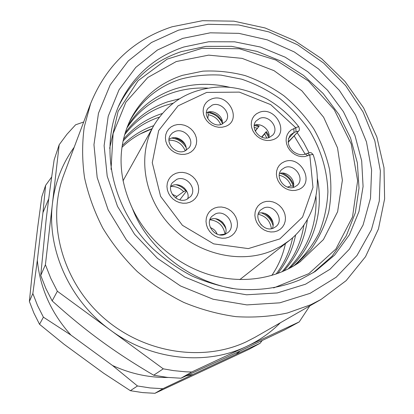 <?xml version="1.0" encoding="UTF-8"?>
<svg xmlns="http://www.w3.org/2000/svg" width="414" height="414" viewBox="0 0 414 414"><rect width="100%" height="100%" fill="white"/><g stroke="black" fill="none" stroke-linecap="round" stroke-linejoin="round"><path stroke-width="0.62" d="M228.963 237.17L225.656 238.102L222.152 238.252L218.618 237.61L215.244 236.208L212.201 234.112L209.639 231.436L207.693 228.311L206.462 224.905L206.006 221.381L206.348 217.924L207.461 214.711L209.293 211.901L211.745 209.634L214.695 208.014L217.992 207.129L221.469 207.01L224.962 207.673L228.29 209.07L231.291 211.14L233.822 213.779L235.757 216.858L236.999 220.222L237.481 223.71L237.186 227.151L236.115 230.365L234.324 233.201L231.902 235.509L228.963 237.17M284.304 161.734C300.724 154.463 315.535 183.345 298.442 189.581L295.342 190.419L292.03 190.518L288.682 189.86L285.463 188.484L282.539 186.46L280.055 183.888L278.151 180.897L276.909 177.647L276.397 174.304L276.64 171.029L277.618 167.996L279.284 165.352L281.551 163.23L284.304 161.734M259.236 112.37C275.688 105.539 290.209 133.857 273.1 139.673L270 140.444L266.694 140.491L263.361 139.803L260.163 138.416L257.26 136.403L254.812 133.862L252.933 130.927L251.722 127.75L251.241 124.485L251.515 121.302L252.519 118.368L254.201 115.816L256.483 113.788L259.236 112.37M225.237 126.487L222.049 127.248L218.664 127.279L215.259 126.575L212.004 125.173L209.07 123.134L206.602 120.572L204.728 117.617L203.548 114.414L203.108 111.133L203.44 107.94L204.521 104.99L206.291 102.439L208.656 100.405L211.507 98.993C228.471 92.193 242.858 120.707 225.237 126.487M188.034 153.527L184.732 154.339L181.239 154.401L177.73 153.703L174.392 152.28L171.391 150.21L168.881 147.591L166.987 144.558L165.807 141.272L165.403 137.893L165.786 134.597L166.94 131.554L168.798 128.909L171.272 126.798L174.227 125.323L177.523 124.552L180.985 124.521L184.447 125.235L187.744 126.648L190.704 128.702L193.188 131.285L195.072 134.271L196.257 137.515L196.691 140.863L196.35 144.144L195.242 147.193L193.421 149.858L190.978 152.01L188.034 153.527M189.938 202.249L186.585 203.139L183.04 203.248L179.479 202.581L176.085 201.163L173.036 199.062L170.485 196.391L168.56 193.286L167.359 189.907L166.946 186.424L167.334 183.014L168.503 179.852L170.392 177.094L172.902 174.879L175.903 173.311L179.246 172.467L182.765 172.39L186.284 173.073L189.628 174.491L192.634 176.566L195.16 179.195L197.074 182.258L198.28 185.591L198.725 189.043L198.378 192.432L197.255 195.599L195.408 198.384L192.929 200.64L189.938 202.249M263.092 202.27L266.274 201.401L269.649 201.297L273.049 201.949L276.298 203.331L279.248 205.365L281.748 207.963L283.673 210.99L284.93 214.297L285.458 217.723L285.22 221.097L284.237 224.259L282.545 227.038L280.231 229.299L277.406 230.924L274.213 231.835L270.813 231.975L267.377 231.338L264.08 229.956L261.089 227.891L258.564 225.263L256.628 222.189L255.376 218.84L254.879 215.383L255.153 211.989L256.183 208.837L257.912 206.079L260.256 203.854L263.092 202.27M263.604 208.087C273.82 203.284 284.853 219.668 275.993 226.556L273.571 228.057C263.578 232.88 252.426 217.019 260.773 209.919L263.604 208.087M272.345 228.471C276.122 220.698 266.632 210.338 258.517 213.345M268.924 137.567C270.549 130.172 261.275 122.363 254.268 125.23M293.241 187.423C295.948 180.018 287.057 170.925 279.548 173.404M222.406 124.009C223.55 116.67 214.333 109.472 207.398 112.292L206.4 112.717M186.14 150.437C187.583 142.835 178.103 135.321 170.842 138.317L169.01 139.213M187.713 198.958C190.326 190.89 180.287 182.025 172.426 185.462L170.791 186.269M225.221 234.267C229.133 226.008 218.68 215.559 210.369 219.41L209.96 219.586M122.994 180.856L153.868 125.411C137.21 154.955 143.632 197.411 170.542 225.868C197.343 254.408 240.606 264.417 272.515 250.527L281.235 246.092L289.2 240.617C314.236 221.133 323.453 186.228 313.289 154.96C313.134 154.417 311.97 154.432 309.796 155.012L304.771 156.575L301.516 156.637L298.225 155.964L295.053 154.593L292.175 152.595L289.733 150.065L287.844 147.136L286.617 143.958L286.105 140.693L286.328 137.51L287.285 134.566L288.91 132.004L291.13 129.96L295.808 127.776C297.656 126.865 298.685 126.575 298.892 126.917L298.892 126.917C300.103 131.58 298.691 130.115 298.401 131.362L288.144 141.976M259.749 118.368C268.94 114.414 279.631 128.071 272.785 135.067L269.4 137.396C260.39 141.386 249.621 128.107 256.069 120.992L259.749 118.368M284.723 167.592C294.442 163.152 305.315 178.574 297.19 185.343L294.566 187.004C285.034 191.475 274.058 176.478 281.753 169.543L284.723 167.592M215.415 213.903C225.646 209.158 236.777 224.781 228.409 232.202L225.351 234.215C215.373 238.971 204.133 223.958 211.911 216.331L215.415 213.903M212.211 105.104C221.226 101.358 231.861 113.876 225.868 121.214L221.775 124.262C212.946 128.035 202.249 115.915 207.828 108.489L212.211 105.104M175.101 131.45C184.292 127.59 195.051 139.963 189.172 147.658L184.711 151.105C175.743 154.976 164.922 143.078 170.32 135.295L172.359 132.982L175.101 131.45M176.783 179.34C186.481 175.06 197.499 188.686 190.626 196.51L186.554 199.501C177.109 203.791 166.019 190.735 172.317 182.781L176.783 179.34M178.537 30.155L151.457 42.507L128.226 60.987L110.181 84.922L98.465 113.281L93.957 144.698L97.181 177.534L108.168 209.929L126.461 239.975L151.063 265.85L180.551 285.996L213.132 299.239L246.868 304.901L279.792 302.825L310.081 293.345L336.194 277.24L356.925 255.593L371.451 229.703L379.307 200.992L380.368 170.889L374.815 140.791L363.062 112.003L345.737 85.724L323.629 63.026L297.687 44.841L268.976 31.94L238.681 24.949L208.082 24.286L178.537 30.155M305.516 284.216L277.245 292.946L246.573 294.789L215.182 289.448L184.877 277.085L157.46 258.336L134.566 234.272L117.509 206.338L107.21 176.204L104.116 145.63L108.204 116.324L119.02 89.822L135.766 67.404L157.387 50.047L182.657 38.398L210.276 32.82L238.925 33.368L267.32 39.868L294.245 51.926L318.573 68.972L339.289 90.262L355.507 114.906L366.468 141.898L371.596 170.087L370.504 198.244L363.057 225.056L349.39 249.176L329.942 269.297L305.516 284.216M172.095 26.775C133.613 39.397 106.491 64.91 90.718 103.324L84.27 126.912C82.008 143.467 82.096 160.394 84.534 177.694C88.332 194.973 94.418 211.777 102.801 228.098C112.417 243.908 123.921 258.408 137.313 271.6C151.607 283.833 167.096 294.106 183.769 302.417C200.878 309.475 218.307 314.221 236.058 316.663C253.725 317.745 270.844 316.529 287.409 313L310.759 304.751L321.078 299.431L346.176 280.62L365.526 256.685L378.448 228.968L384.616 198.865L384.006 167.779L376.859 137.039L363.637 107.888L344.991 81.465L321.709 58.778L294.727 40.696L265.074 27.966L233.91 21.166L202.477 20.7L172.095 26.775M83.685 122.006L75.607 124.795L66.913 134.312L59.192 144.729L45.416 264.743L50.736 278.213L57.36 291.239L163.266 368.838L173.414 370.608L185.612 371.798L191.692 372.015L299.213 321.921L309.817 305.884M45.416 264.743L40.743 275.45L46.052 220.543C48.127 202.643 50.829 182.398 54.156 159.809L59.192 144.729M163.266 368.838L153.666 375.213C134.012 363.673 116.344 352.148 100.68 340.644C84.973 329.187 68.802 315.934 52.164 300.89L45.825 288.387L40.743 275.45M299.213 321.921L284.697 329.844L229.977 355.74L180.975 378.22L167.318 377.382L153.666 375.213M57.36 291.239L52.164 300.89M191.692 372.015L180.975 378.22M271.775 275.481C278.42 265.778 282.969 255.153 285.417 243.608M277.722 273.525C286.778 262.109 292.745 249.233 295.627 234.904M162.076 113.571L160.948 113.943C146.059 118.984 133.546 127.45 123.403 139.347M292.636 237.729C289.872 251.096 284.346 263.221 276.05 274.115M294.157 135.895L305.139 154.168M315.991 196.039C317.119 224.698 307.783 249.047 287.984 269.09M126.684 128.34C137.878 111.107 153.263 99.215 172.829 92.669C184.002 89.036 195.698 87.52 207.911 88.12M289.66 268.225C313.962 245.88 324.007 211.057 317.331 178.17M309.035 152.771L303.607 142.452L297.164 132.682M230.225 87.426C211.187 82.831 192.738 83.349 174.884 88.984C154.51 95.753 138.674 108.271 127.372 126.534M179.148 98.858L167.711 101.834C150.178 107.712 135.983 118.099 125.116 132.982M283.683 271.123C297.009 256.468 304.901 239.271 307.374 219.523M124.583 134.773C135.331 120.738 149.061 110.911 165.771 105.301L172.835 103.272M303.907 225.009C301.138 242.739 293.842 258.346 282.012 271.843M295.632 264.779L310.619 249.792C318.837 238.283 324.871 225.697 328.726 212.046C331.272 198.037 331.547 183.847 329.549 169.471C326.294 155.24 321.016 141.666 313.698 128.744C305.351 116.417 295.467 105.456 284.045 95.862C271.931 87.214 258.967 80.461 245.155 75.596C231.084 71.927 216.988 70.447 202.87 71.156L182.512 75.327C159.064 83.048 141.64 97.942 130.255 120.003C117.317 147.581 118.037 177.073 132.408 208.48C146.986 239.183 175.764 264.179 208.273 274.358C240.834 284.402 275.3 279.305 299.938 261.912L323.412 239.602L337.627 211.694L342.383 180.199L337.524 147.85L323.634 117.265L301.904 90.847L274.032 70.665L242.128 58.369L208.64 55.134L176.245 61.551L147.762 77.527L125.913 102.149L113.094 133.65L111.05 169.393M129.38 121.84C140.781 100.892 157.765 86.692 180.328 79.245C193.436 75.705 207 74.329 221.019 75.11L241.781 79.214C255.371 83.882 268.143 90.397 280.102 98.755C291.342 107.992 301.164 118.627 309.563 130.674C321.073 149.884 327.184 170.247 327.904 191.76C327.241 206.11 324.322 219.803 319.142 232.828C312.829 245.119 304.43 256.111 293.956 265.809M153.729 125.659C141.65 129.929 131.14 136.584 122.187 145.63M121.923 147.379C130.669 138.944 140.698 132.734 152.005 128.749M123.015 141.117C133.008 129.934 145.045 121.964 159.121 117.214M299.938 261.912L300.75 261.327M313.227 272.748L332.075 256.183L346.259 235.866L355.315 212.817L359.016 188.111L357.36 162.821L350.544 137.976L338.947 114.559L323.091 93.45L303.612 75.446L281.272 61.236L256.918 51.388L231.473 46.337L205.939 46.368L181.353 51.605C152.895 61.225 131.88 79.628 118.311 106.817M109.648 148.316L118.119 111.304L138.116 80.663L167.127 59.13L202.001 48.309L239.349 48.743L275.843 60.03L308.389 80.984L334.269 109.772L351.238 143.994L357.629 180.794L352.516 216.952L335.883 249.026L308.828 273.654L273.649 287.927M183.775 47.02L208.739 41.757L234.666 41.814L260.489 47.051L285.184 57.184L307.804 71.746L327.474 90.159L343.429 111.708L355.005 135.575L361.681 160.839L363.073 186.507L358.985 211.502L349.432 234.728L334.652 255.076L315.163 271.512L299.969 279.807C280.195 287.999 258.843 291.052 235.913 288.967C220.786 286.566 205.996 282.177 191.542 275.802C177.502 268.355 164.549 259.257 152.683 248.503C112.137 209.127 99.262 148.771 119.227 104.711C132.744 76.197 154.262 56.966 183.775 47.02M132.408 208.48C146.691 246.537 186.647 280.407 233.03 288.589M51.683 176.975L45.612 185.374L41.845 196.65L37.679 227.431L32.245 273.09L29.384 301.454L33.907 313.087L39.542 324.312L64.118 344.319L103.66 373.221L130.363 390.697L142.639 392.596L154.929 393.3L162.883 388.694L150.173 387.949L137.474 385.972L112.52 365.5C130.545 373.775 149.123 377.77 168.255 377.48M154.929 393.3L249.192 349.225L260.07 343.289L235.851 354.41L240.11 350.994M48.733 198.782L42.952 212.579L37.327 260.328C40.091 288.289 51.295 313.207 70.939 335.081L112.52 365.5M186.393 375.772L192.955 374.447L235.851 354.41M192.955 374.447L162.883 388.694M260.07 343.289L262.124 340.603M70.939 335.081L43.392 317.165L37.545 305.548L32.851 293.516L37.327 260.328M42.952 212.579L45.612 185.374M39.542 324.312L43.392 317.165M130.363 390.697L137.474 385.972M29.384 301.454L32.851 293.516M186.621 190.947L179.785 199.869M170.744 186.497C175.717 186.212 180.012 187.915 183.625 191.604L185.762 190.776C183.143 187.78 179.93 185.777 176.121 184.768M186.403 190.575L185.762 190.776M183.625 191.604L176.861 196.443L175.707 197.985M172.214 194.244L176.861 196.443M268.789 137.608L265.855 132.226L266.305 131.59L261.586 137.101M257.373 128.278L255.184 130.933M255.759 124.831L259.205 126.068L255.278 131.129M265.855 132.226L264.618 133.862L266.756 137.981M254.227 127.434L257.503 128.33M261.907 137.231L264.618 133.862M222.453 123.434C219.43 117.265 214.519 113.638 207.724 112.556L208.351 114.725C214.198 115.899 218.307 119.191 220.688 124.588M207.724 112.556L207.605 112.22M207.761 118.575L208.351 114.725M168.964 140.196C176.768 140.118 182.201 143.679 185.265 150.877M225.309 234.055L219.637 234.852M209.898 219.777C218.344 220.853 223.374 225.578 224.999 233.951M210.348 227.607C213.608 228.776 215.885 230.965 217.179 234.179M258.222 214.261C265.845 216.129 270.238 220.936 271.403 228.673M260.872 224.611L261.291 225.066M293.516 186.305L291.011 185.953L287.44 187.081M279.243 175.184C285.029 176.695 288.951 180.287 291.011 185.953M293.826 128.531L294.08 132.475L296.051 131.719L295.808 127.776L270.709 104.628L239.339 92.12L206.658 92.425L178.067 105.855L158.65 130.601L152.269 162.671L160.596 196.371L182.419 225.309L213.665 243.872L248.307 248.602L279.797 238.93L302.556 217.096L312.979 187.371L309.796 155.012L307.447 153.273L309.744 152.668C310.666 153.108 310.412 151.405 313.253 154.836M298.437 131.316L288.17 142.292M307.814 155.788L305.475 154.049C301.682 155.473 297.604 154.613 293.241 151.483C287.74 146.359 286.814 140.832 290.468 134.897L294.08 132.475L288.48 138.514M296.051 131.719C297.568 131.191 298.054 131.269 297.516 131.947M321.078 299.431L255.014 337.291L246.195 341.85C201.721 362.731 141.474 352.769 101.301 315.732C61.044 278.767 46.523 220.072 63.891 174.589L90.718 103.324M280.35 322.77C270.699 332.509 259.48 340.38 246.697 346.389C205.836 365.96 150.872 360.206 110.419 330.113C69.542 300.647 46.704 249.259 52.454 203.45C55.036 182.383 62.276 163.649 74.178 147.26M258.745 126.694L254.253 125.37M186.124 147.55C182.822 142.049 177.999 138.887 171.65 138.064M225.842 228.657C223.7 224.021 220.269 220.719 215.549 218.758M273.074 225.625C271.242 219.518 267.361 215.275 261.431 212.894M293.252 186.259C291.151 179.629 286.773 175.298 280.128 173.264M239.82 279.605L289.2 240.617M153.868 125.411C168.307 101.787 189.705 89.01 218.059 87.08C232.766 86.215 248.835 90.055 266.274 98.604C278.979 105.886 289.831 115.294 298.83 126.834M307.447 153.273L305.475 154.049M123.972 179.102L123.005 180.902M150.872 129.328L140.253 133.934M240.969 278.7L239.794 279.605M184.603 188.303L181.886 186.259M269.059 136.03L266.305 131.59M222.328 121.354L218.468 116.676C217.205 115.082 214.017 113.488 208.91 111.889M185.249 144.662C183.195 141.717 179.655 139.399 174.636 137.702M223.11 222.872L221.438 221.262M272.929 222.587C270.709 218.219 267.884 215.13 264.453 213.319M293.671 184.779C291.29 179.076 287.476 175.169 282.213 173.057"/></g></svg>
